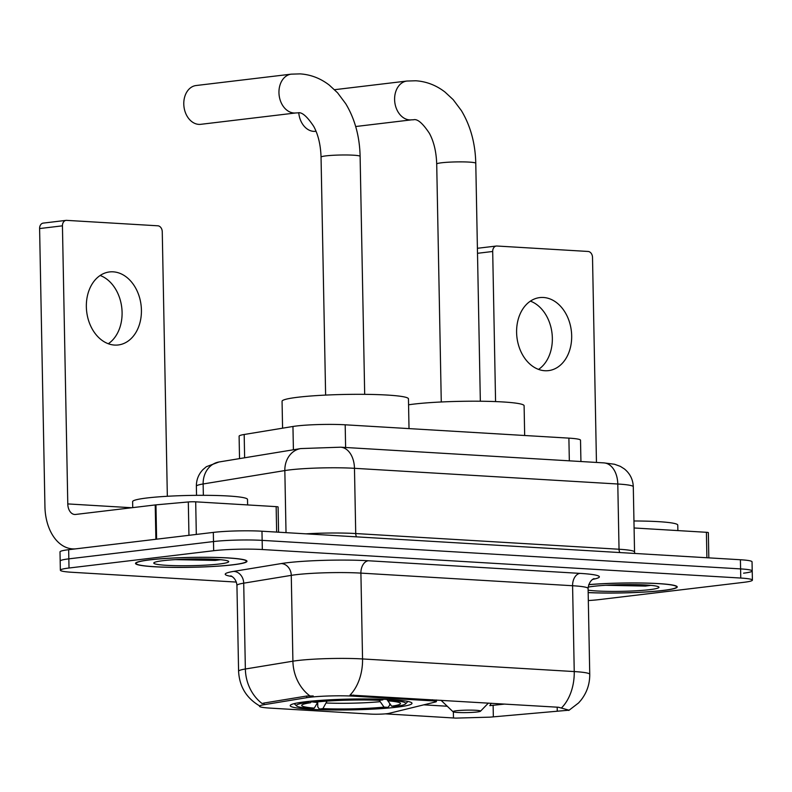 <?xml version="1.0" encoding="UTF-8"?>
<svg xmlns="http://www.w3.org/2000/svg" width="792" height="792" viewBox="0 0 792 792"><rect width="100%" height="100%" fill="white"/><g stroke="black" fill="none" stroke-linecap="round" stroke-linejoin="round"><path stroke-width="1.19" d="M432.501 699.742L432.521 700.87A11.494 1.02 -1.1 0 1 436.392 701.563A11.494 1.02 -1.1 0 1 435.6 701.95L388.991 713.364A11.494 1.02 -1.1 0 1 386.902 713.701A11.494 1.02 -1.1 0 1 370.686 714.097L269.943 708.097A31.027 2.762 178.9 0 1 259.479 706.236A31.027 2.762 178.9 0 1 264.053 704.702L264.013 703.039L306.692 696.029L313.226 695.97M305.494 701.752A60.905 5.415 178.9 0 0 290.209 705.642A60.905 5.415 178.9 0 0 329.571 709.949A60.905 5.415 178.9 0 0 396.713 707.197A60.905 5.415 178.9 0 0 411.998 703.306A60.905 5.415 178.9 0 0 372.626 698.999A60.905 5.415 178.9 0 0 305.494 701.752M239.53 458.618L239.105 436.194A34.472 3.069 -1.1 0 1 244.184 434.491L292.951 426.482A34.472 3.069 -1.1 0 1 296.525 425.987A34.472 3.069 -1.1 0 1 345.183 424.799L568.894 438.134A34.472 3.069 -1.1 0 1 580.516 440.203L580.932 461.518M432.521 700.87L353.737 696.168A31.027 2.762 178.9 0 0 309.939 697.247A31.027 2.762 178.9 0 0 306.722 697.693L264.053 704.702M149.52 559.855A55.737 4.95 178.9 0 0 135.521 563.409A55.737 4.95 178.9 0 0 171.547 567.349A55.737 4.95 178.9 0 0 232.987 564.825A55.737 4.95 178.9 0 0 246.975 561.271A55.737 4.95 178.9 0 0 210.949 557.33A55.737 4.95 178.9 0 0 149.52 559.855M588.169 592.604A55.737 4.95 178.9 0 0 663.241 590.486A55.737 4.95 178.9 0 0 677.229 586.931A55.737 4.95 178.9 0 0 646.747 583.1A55.737 4.95 178.9 0 0 588.723 584.615M259.964 706.078C246.569 698.376 239.441 686.773 238.59 671.269A45.966 4.089 -1.1 0 1 245.362 669.002L292.911 661.191A45.966 4.089 -1.1 0 1 297.673 660.528A45.966 4.089 -1.1 0 1 362.548 658.944A40.224 26.601 93.4 0 1 350.044 695.069L558.509 707.256L568.993 710.186L490.04 717.146L455.806 718.116L385.427 713.859M588.327 600.554A34.472 3.069 178.9 0 0 599.089 599.623L743.747 582.328A34.472 3.069 178.9 0 0 752.4 580.12L752.222 570.973A34.472 3.069 178.9 0 0 740.599 568.904L262.152 540.372A34.472 3.069 178.9 0 0 213.494 541.56L68.835 558.855A34.472 3.069 178.9 0 0 60.182 561.053A34.472 3.069 178.9 0 1 68.835 558.855L213.494 541.56A34.472 3.069 178.9 0 1 262.152 540.372L740.599 568.904A34.472 3.069 178.9 0 1 752.222 570.973A34.472 3.069 178.9 0 1 743.569 573.17M561.726 707.692A40.224 26.601 -86.6 0 0 574.24 671.567L362.548 658.944L360.904 573.111A45.966 4.089 178.9 0 0 296.03 574.695A45.966 4.089 178.9 0 0 291.268 575.358L243.708 583.169L245.362 669.002A40.224 34.125 80.7 0 0 262.152 703.553L264.013 703.039M447.252 706.236L423.809 704.84M504.91 704.068L489.822 705.642A31.027 19.196 84.9 0 0 491.268 703.246M752.4 580.12A34.472 3.069 178.9 0 0 740.768 578.051L262.33 549.529A34.472 3.069 178.9 0 0 213.672 550.717L69.013 568.013A34.472 3.069 178.9 0 0 60.36 570.21A34.472 3.069 178.9 0 0 71.983 572.279L236.343 582.08M752.222 570.973L752.044 561.815A34.472 3.069 178.9 0 0 740.421 559.746L261.974 531.214A34.472 3.069 178.9 0 0 213.325 532.402L68.656 549.697A34.472 3.069 178.9 0 0 60.004 551.905L60.36 570.21M232.551 564.805A55.163 4.901 178.9 0 0 246.401 561.281A55.163 4.901 178.9 0 0 210.751 557.38A55.163 4.901 178.9 0 0 149.945 559.875A55.163 4.901 178.9 0 0 136.105 563.399A55.163 4.901 178.9 0 0 171.755 567.3A55.163 4.901 178.9 0 0 232.551 564.805M247.619 504.93L247.51 499.435A57.46 5.108 178.9 0 0 210.375 495.376A57.46 5.108 178.9 0 0 147.035 497.97A57.46 5.108 178.9 0 0 132.62 501.643L132.729 507.632M175.379 559.627L215.216 560.429L220.532 559.706M163.201 560.667A37.462 3.326 178.9 0 0 153.935 562.756A37.462 3.326 178.9 0 0 176.458 565.686A37.462 3.326 178.9 0 0 219.305 564.013A37.462 3.326 178.9 0 0 228.551 561.33A37.462 3.326 178.9 0 0 202.91 558.954A37.462 3.326 178.9 0 0 163.201 560.667M215.216 560.429L181.2 559.32M113.177 271.834A36.779 27.393 83.2 0 0 109.514 271.943A36.779 27.393 83.2 0 0 86.457 309.256A36.779 27.393 83.2 0 0 114.583 345.074A36.779 27.393 83.2 0 0 118.246 344.965A36.779 27.393 83.2 0 0 141.313 307.652A36.779 27.393 83.2 0 0 113.177 271.834M276.646 532.085L276.151 506.632L195.693 501.831L196.317 534.442M155.955 504.86L156.608 539.184A5.742 0.515 178.9 0 0 155.885 539.273L76.27 548.787A45.966 30.403 93.4 0 1 72.656 548.896A45.966 30.403 93.4 0 1 44.936 506.652L39.6 228.561A5.742 4.277 -96.8 0 1 43.223 223.106L66.063 220.374A5.742 4.277 83.2 0 0 62.439 225.829L67.785 503.92A11.494 7.603 -86.6 0 0 74.715 514.483A11.494 7.603 -86.6 0 0 75.616 514.453L155.222 504.94A5.742 0.515 -1.1 0 1 155.955 504.86L188.308 501.96A5.742 0.515 -1.1 0 1 195.693 501.831M167.34 496.277L162.261 231.779A5.742 4.277 83.2 0 0 157.846 225.799L66.637 220.364A5.742 4.277 83.2 0 0 66.063 220.374M276.151 506.632A5.742 0.515 -1.1 0 1 278.091 506.979L278.576 532.204M100.139 275.477A36.779 27.393 -96.8 0 1 121.75 307.514A36.779 27.393 -96.8 0 1 108.296 343.738M588.169 592.535A55.163 4.901 178.9 0 0 662.815 590.456A55.163 4.901 178.9 0 0 676.655 586.941A55.163 4.901 178.9 0 0 646.282 583.14A55.163 4.901 178.9 0 0 588.694 584.684M677.873 530.591L677.764 525.096A57.46 5.108 178.9 0 0 633.947 520.978M605.633 585.278L645.47 586.08L650.796 585.367M588.129 590.149A37.462 3.326 178.9 0 0 649.559 589.674A37.462 3.326 178.9 0 0 658.805 586.981A37.462 3.326 178.9 0 0 633.164 584.605A37.462 3.326 178.9 0 0 593.456 586.327A37.462 3.326 178.9 0 0 588.149 587.119M645.47 586.08L611.454 584.981M198.782 124.374A19.533 14.553 83.2 0 0 200.732 124.324L295.901 112.939A19.533 14.553 -96.8 0 1 293.961 112.999A19.533 14.553 -96.8 0 1 279.012 93.971A19.533 14.553 -96.8 0 1 291.268 74.151L196.089 85.526A19.533 14.553 83.2 0 0 183.843 105.356A19.533 14.553 83.2 0 0 198.782 124.374M409.018 428.601L408.454 398.841A63.202 5.623 178.9 0 0 367.597 394.376A63.202 5.623 178.9 0 0 297.931 397.238A63.202 5.623 178.9 0 0 282.061 401.267L282.576 428.185M386.852 699.415L391.664 706.207L395.644 706.444A54.697 4.861 178.9 0 0 405.583 703.86L407.83 701.544A57.004 5.069 178.9 0 0 407.92 701.445M389.684 703.553L389.713 705.177L388.03 707.355A54.697 4.861 178.9 0 1 319.364 709.038L317.79 706.929L317.701 702.435M294.208 703.623A57.004 5.069 178.9 0 0 294.307 703.732L296.634 705.959A54.697 4.861 178.9 0 0 310.761 708.523L314.285 708.107L318.018 701.821M405.583 703.86A54.697 4.861 178.9 0 0 391.446 700.425L391.892 699.673M305.969 701.702L306.563 702.504A54.697 4.861 178.9 0 0 296.634 705.959M391.664 706.207A49.411 4.396 178.9 0 0 400.307 703.138A49.411 4.396 178.9 0 0 387.922 700.841L391.446 700.425M319.364 709.038L322.888 708.622A49.411 4.396 178.9 0 0 384.041 707.117L388.03 707.355M306.563 702.504L310.543 702.742A49.411 4.396 178.9 0 0 301.881 705.029A49.411 4.396 178.9 0 0 314.285 708.107M387.922 700.841L386.842 699.405M327.056 701.098L322.888 708.622M384.041 707.117L379.239 700.326M311.82 701.088L310.543 702.742M313.672 700.92L314.177 701.593A54.697 4.861 178.9 0 1 382.843 699.91L383.229 699.267M382.843 699.91L379.318 700.326A49.411 4.396 178.9 0 0 318.156 701.831L314.177 701.593M298.782 112.979A19.533 14.553 83.2 0 0 313.682 131.363A19.533 14.553 83.2 0 0 315.622 131.304L316.018 131.264M477.081 711.988A13.791 1.228 178.9 0 0 480.487 711.216A13.791 1.228 178.9 0 0 472.2 710.137A13.791 1.228 178.9 0 0 456.43 710.751A13.791 1.228 178.9 0 0 453.024 711.741A13.791 1.228 178.9 0 0 462.459 712.622A13.791 1.228 178.9 0 0 477.081 711.988M524.67 435.501L524.106 405.742A63.202 5.623 178.9 0 0 483.249 401.267A63.202 5.623 178.9 0 0 413.582 404.128A63.202 5.623 178.9 0 0 408.563 404.801M543.431 297.485A36.779 27.393 83.2 0 0 539.768 297.594A36.779 27.393 83.2 0 0 516.711 334.917A36.779 27.393 83.2 0 0 544.837 370.735A36.779 27.393 83.2 0 0 548.5 370.626A36.779 27.393 83.2 0 0 571.567 333.303A36.779 27.393 83.2 0 0 543.431 297.485M706.9 557.746L706.405 532.293L634.085 527.977M596.455 462.449L592.515 257.44A5.742 4.277 83.2 0 0 588.1 251.46L496.891 246.015A5.742 4.277 83.2 0 0 496.317 246.035A5.742 4.277 83.2 0 0 492.693 251.48L495.574 401.593M706.405 532.293A5.742 0.515 -1.1 0 1 708.345 532.64L708.83 557.865M530.393 301.138A36.779 27.393 -96.8 0 1 552.004 333.175A36.779 27.393 -96.8 0 1 538.55 369.399M293.406 449.777L292.951 426.482M306.722 697.693L306.692 696.029M353.737 696.168L353.707 695.049M345.619 447.49L345.183 424.799M244.629 457.786L244.184 434.491M569.329 460.825L568.894 438.134M579.982 573.378A11.494 7.603 -86.6 0 0 572.586 585.733L360.904 573.111A11.494 7.603 -86.6 0 1 368.3 560.756L579.982 573.378A57.46 5.108 -1.1 0 1 592.822 579.328M588.09 588.496A45.966 4.089 178.9 0 0 572.586 585.733L574.24 671.567A45.966 4.089 -1.1 0 1 589.743 674.329L588.09 588.496C589.119 579.19 595.436 578.18 593.832 578.794M309.87 695.881A40.224 34.125 80.7 0 1 292.911 661.191L291.268 575.358A11.494 9.752 -99.3 0 0 281.249 563.567A57.46 5.108 -1.1 0 1 368.3 560.756M231.858 576.467A57.46 5.108 -1.1 0 1 233.699 571.378L281.249 563.567M740.768 578.051L740.421 559.746M262.33 549.529L261.974 531.214M213.672 550.717L213.325 532.402M69.013 568.013L68.656 549.697M233.699 571.378A11.494 9.752 -99.3 0 1 243.708 583.169A45.966 4.089 178.9 0 0 236.937 585.437C236.343 577.576 229.838 575.348 230.828 575.962M453.479 717.918L453.361 711.919M493.337 716.711L493.119 705.127M557.251 710.978L557.182 707.177M356.539 536.857A5.742 3.802 93.4 0 1 355.727 533.541L619.037 549.242L617.79 484.011A22.988 15.197 -86.6 0 0 603.93 462.894L614.473 464.241L620.334 466.359L624.373 468.923C630.016 473.527 632.996 479.477 633.293 486.773A45.966 4.089 178.9 0 0 617.79 484.011L354.469 468.31A45.966 4.089 178.9 0 0 289.595 469.903A45.966 4.089 178.9 0 0 284.833 470.567L286.021 532.65M306.029 533.838A45.966 4.089 -1.1 0 1 355.727 533.541L354.469 468.31A22.988 15.197 -86.6 0 0 340.61 447.193L603.93 462.894M219.008 461.983A22.988 19.503 80.7 0 0 203.138 483.971A45.966 4.089 178.9 0 0 196.367 486.248C196.347 479.823 198.535 474.279 202.94 469.616L206.365 466.696L219.008 461.983L300.703 448.579A22.988 19.503 80.7 0 0 284.833 470.567L203.138 483.971L203.356 495.317M619.849 552.559A5.742 3.802 93.4 0 1 619.037 549.242A45.966 4.089 -1.1 0 1 634.55 552.004L633.293 486.773M131.799 507.741L67.785 503.92M155.885 539.273L155.222 504.94M62.439 225.829L39.6 228.561M188.951 535.323L188.308 501.96M295.901 112.939L297.841 112.88C301.702 111.741 306.999 116.256 313.741 126.413C318.206 134.66 320.641 144.896 321.047 157.123A19.533 1.732 -1.1 0 1 325.957 155.875A19.533 1.732 -1.1 0 1 353.529 155.202A19.533 1.732 -1.1 0 1 360.113 156.37L364.686 394.337M326.264 703.009A44.203 3.93 178.9 0 0 380.012 701.692M311.296 701.762A44.203 3.93 178.9 0 0 317.661 702.494M475.774 163.271C475.319 143.382 470.517 125.819 461.37 110.583L453.192 99.663L445.015 92.07C436.224 85.269 426.492 81.507 415.82 80.774L406.92 81.041A19.533 14.553 -96.8 0 0 394.663 100.871A19.533 14.553 -96.8 0 0 409.613 119.899A19.533 14.553 -96.8 0 0 411.553 119.84L413.493 119.78C417.354 118.642 422.651 123.156 429.393 133.313C433.858 141.56 436.293 151.787 436.709 164.023A19.533 1.732 -1.1 0 1 441.609 162.776A19.533 1.732 -1.1 0 1 469.181 162.103A19.533 1.732 -1.1 0 1 475.774 163.271L480.338 401.237M492.693 251.48L477.497 253.301M436.362 699.979L436.392 701.563M568.775 710.464L578.606 702.91L580.784 700.425C586.842 692.782 589.822 684.08 589.743 674.329M238.59 671.269L236.937 585.437M300.703 448.579L340.61 447.193M196.367 486.248L196.545 495.337M634.778 553.45L634.55 552.004M246.391 560.568L246.401 561.281M136.085 562.686L136.105 563.399M74.458 549.004L72.656 548.896M676.645 586.228L676.655 586.941M360.113 156.37C359.667 136.481 354.865 118.919 345.718 103.693L337.541 92.763L329.363 85.17C320.572 78.368 310.84 74.606 300.168 73.884L291.268 74.151M325.621 395.089L321.047 157.123M411.553 119.84L355.687 126.522M480.487 711.216L488.387 703.078M453.024 711.741L440.986 700.257M406.92 81.041L334.57 89.694M441.273 401.98L436.709 164.023M477.398 248.292L496.317 246.035"/></g></svg>

